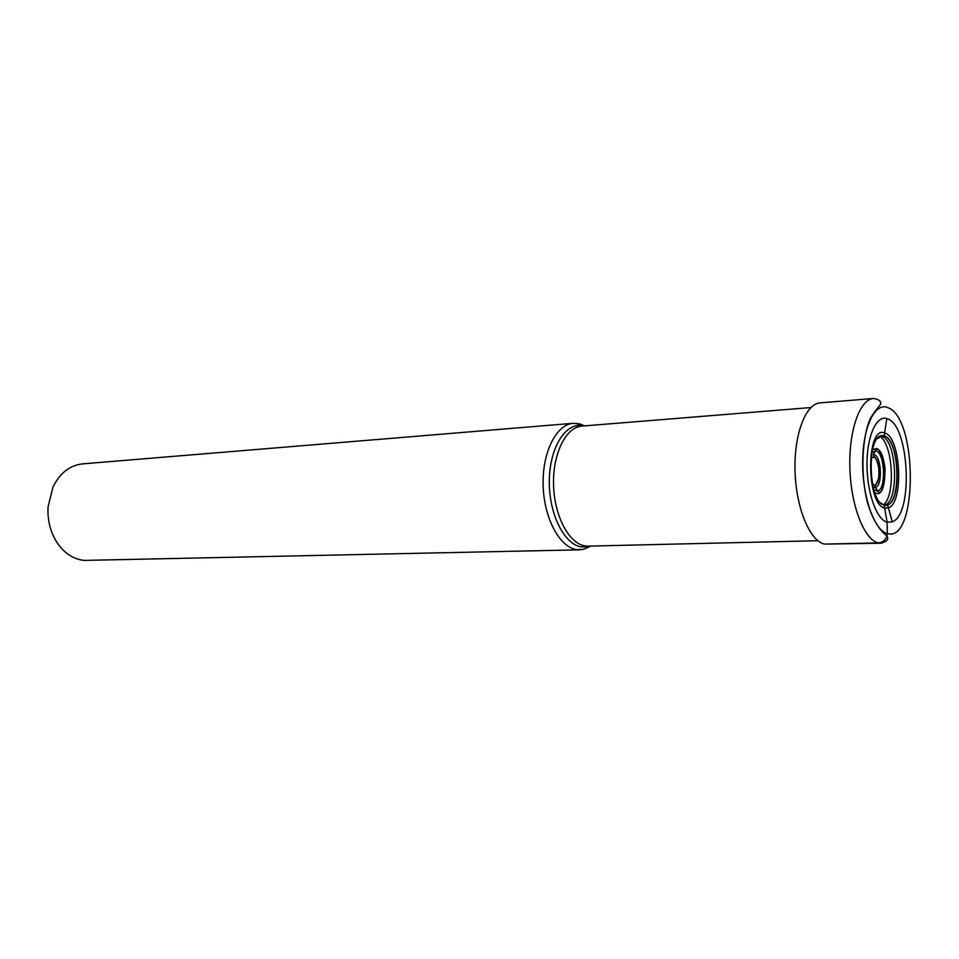 <?xml version="1.0" encoding="UTF-8"?>
<svg xmlns="http://www.w3.org/2000/svg" width="959" height="959" viewBox="0 0 959 959"><rect width="100%" height="100%" fill="white"/><g stroke="black" fill="none" stroke-linecap="round" stroke-linejoin="round"><path stroke-width="1.44" d="M883.011 504.698L884.15 505.165C867.955 502.396 866.409 433.48 882.544 435.59L884.498 435.973C899.278 440.085 902.047 500.682 887.638 504.985L884.15 505.165L887.123 522.199L892.242 521.84C913.519 515.019 909.492 425.604 887.626 418.855L886.847 418.568C876.406 415.031 866.888 436.177 866.996 464.408C866.948 492.59 876.598 519.658 887.123 522.199L887.339 533.552C874.332 530.663 862.333 496.726 862.68 461.782C862.824 426.767 875.099 401.761 887.938 407.671C917.979 417.848 917.751 543.345 887.339 533.552C886.763 539.126 883.754 542.243 878.324 542.914L824.548 544.101C809.899 541.2 796.09 508.222 795.047 471.408C793.836 434.583 805.656 403.679 820.113 402.876L873.601 398.453C859.779 399.184 848.595 430.747 849.89 468.46C851.005 506.148 864.335 539.941 878.324 542.914L881.153 543.226C890.36 540.181 887.327 537.999 887.039 535.841C881.789 532.557 872.834 521.744 867.176 501.473C860.319 473.422 862.093 437.112 870.149 418.927C878.792 404.422 881.956 405.094 880.41 402.217C880.362 400.538 878.084 399.28 873.601 398.453M584.63 425.88L580.039 423.974L573.302 423.291C556.376 424.358 542.243 452.18 543.13 484.978C543.813 517.764 559.373 547.038 576.443 549.567L583.3 549.423L590.9 546.055M579.907 549.819L83.829 560.416C72.333 558.917 62.946 552.252 55.67 540.397C49.904 530.279 47.375 519.047 48.094 506.724L52.889 487.268C59.782 473.135 69.707 465.331 82.654 463.868L573.302 423.291M879.787 436.369C892.985 443.729 895.802 495.707 883.503 504.758M880.338 436.093L882.076 436.465C897.348 440.732 899.278 503.787 884.126 505.069M882.544 435.59L884.366 436.117C899.938 440.529 901.544 505.177 886.02 505.225L884.018 505.033L880.446 502.708M884.03 435.818L885.013 433.084C900.945 437.592 904.001 502.84 888.502 507.791L884.642 508.03C865.989 504.638 866.061 424.897 884.594 432.941L886.847 418.568M881.153 543.226L824.548 544.101M880.146 436.177L882.4 435.746L877.113 438.826M583.959 425.928L581.43 425.496C564.623 423.387 549.327 449.064 549.303 481.634C549.075 514.168 564.264 544.376 581.214 546.894L587.771 546.774L588.203 546.127L584.858 545.875C568.783 543.417 554.17 515.594 553.535 484.523C552.72 453.451 566.002 427.079 581.933 426.096L810.882 407.551M583.3 549.423L590.241 546.079M872.546 449.591L876.622 448.512C887.722 451.533 887.507 497.697 876.37 493.346L874.788 492.482M871.947 452.444L876.094 450.922C885.193 453.223 886.284 490.672 877.257 491.08L873.889 489.701M874.344 454.794L873.577 454.638L875.147 450.718L876.634 449.184C877.797 447.122 885.253 458.186 885.061 471.684C883.874 486.357 881.812 493.286 878.9 492.458L875.279 487.352C882.628 487.064 881.741 456.628 874.344 454.794M874.152 487.256L875.279 487.352C874.38 487.831 875.471 484.978 878.576 478.793C881.261 468.388 874.944 455.273 873.853 456.568L873.577 454.638M872.522 484.235L873.649 484.894C880.566 487.699 880.722 459.025 873.829 457.203L871.156 458.03M886.188 505.357L883.742 505.033M892.242 521.84L887.638 504.985M588.203 546.127L817.835 540.72M576.707 423.327L581.933 426.096"/></g></svg>
